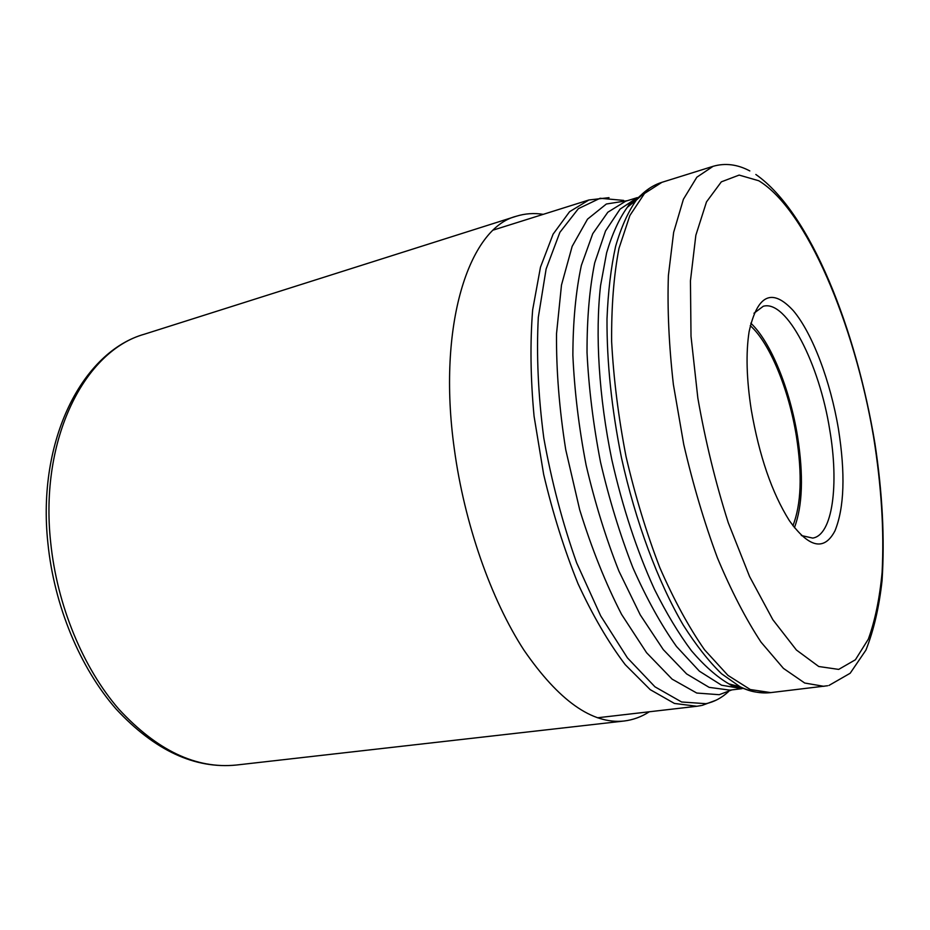 <?xml version="1.0" encoding="UTF-8"?>
<svg xmlns="http://www.w3.org/2000/svg" width="930" height="930" viewBox="0 0 930 930"><rect width="100%" height="100%" fill="white"/><g stroke="black" fill="none" stroke-linecap="round" stroke-linejoin="round"><path stroke-width="1.4" d="M838.442 428.986C845.475 473.754 844.324 507.699 834.977 530.821C824.213 551.327 808.984 547.909 789.326 520.568C771.923 492.83 759.24 455.909 751.266 409.805C746.523 379.056 745.802 353.063 749.08 331.812C757.311 294.612 772.074 287.591 793.36 310.725C812.599 333.579 830.478 381.428 838.442 428.986M753.951 313.259L763.274 306.272C786.617 299.425 819.388 363.921 829.734 429.858C839.174 484.693 832.571 535.18 812.704 538.086L801.335 535.517M794.418 527.729C802.578 505.792 803.625 475.393 797.568 436.53C790.023 389.449 770.819 341.775 750.801 323.187M750.243 325.64C769.912 343.089 789 389.961 796.406 436.298C802.381 474.777 801.218 504.595 792.906 525.729M144.441 334.184C85.002 350.587 39.432 438.181 50.65 542.144C57.009 605.256 83.014 667.856 118.866 709.195C157.1 750.533 196.242 769.145 236.301 765.041C194.73 769.122 154.682 750.475 116.157 709.09C80.05 667.845 54.173 605.802 47.895 543.132C36.793 440.041 82.584 351.552 144.441 334.184L516.278 216.248C469.034 228.048 436.995 325.163 454.293 448.818C464.396 523.695 491.075 599.571 523.939 650.128C558.779 700.662 592.096 724.307 623.914 721.041C633.039 719.948 641.514 716.856 649.314 711.776M838.697 669.402L818.749 666.508L796.394 650L772.842 619.706L749.58 576.53L728.271 522.73C715.53 482.612 705.382 441.053 697.837 398.052L691.013 336.276L690.444 280.825L695.849 235.255L706.498 201.903L721.331 181.85L739.152 175.084L758.764 180.757C806.729 209.703 854.484 324.245 873.549 436.705C881.396 485.716 884.244 530.984 882.093 572.531C879.629 598.478 875.037 620.694 868.329 639.154L855.402 659.765L838.697 669.402M701.336 705.544L696.849 706.265L674.448 703.452L650.221 689.653L625.216 664.648C608.511 642.572 592.782 615.602 578.018 583.703C564.231 549.549 552.769 513.069 543.632 474.288L534.064 416.198C530.507 377.975 530.042 342.519 532.658 309.853L540.47 267.201L553.094 234.162L569.59 211.691L588.899 199.985L493.481 230.001M628.727 205.228L629.447 205.6M731.573 684.596L731.073 685.236M630.4 203.1L631.772 203.751M734.456 685.34L733.468 686.491M728.434 691.676C721.668 697.919 714.17 701.918 705.94 703.685L681.62 701.987L654.976 686.828L627.425 657.87L600.699 615.893L576.681 562.929C562.569 523.125 551.606 481.496 543.794 438.03C538.168 394.936 536.343 354.714 538.307 317.374L546.119 268.991L559.895 232.326L578.367 208.68L600.094 198.264L623.681 200.415M634.167 201.833L632.028 201.357M627.529 200.659L606.372 204.007L587.516 219.155L572.159 246.357L561.488 285.045L556.524 333.684C556.21 370.303 559.29 408.991 565.742 449.736L579.692 509.78C591.701 548.572 605.663 583.447 621.589 614.404L646.583 652.721L672.123 679.144L696.744 693.036L719.227 694.698L731.84 689.897M735.677 687.421L737.432 686.108M738.153 688.177L740.803 687.119M636.841 199.531L633.981 199.648M637.341 197.613L625.646 201.229L607.836 212.226L592.747 233.697L581.355 265.422C575.81 291.381 572.985 321.303 572.868 355.202C574.449 390.728 578.867 427.393 586.133 465.221C594.933 502.723 605.849 538.005 618.903 571.09L640.259 614.893L663.264 649.593L686.619 673.913L709.148 687.363L729.887 690.13L742.035 688.665M637.283 197.66L620.054 209.134L605.546 230.942L594.7 262.865C589.492 288.858 586.935 318.757 587.028 352.563C588.76 387.961 593.259 424.499 600.524 462.152C609.255 499.503 620.043 534.692 632.9 567.719C646.606 598.618 661.137 624.879 676.494 646.49L699.418 671.204L721.564 685.201L741.977 688.653M640.793 195.335L627.285 207.332C619.078 218.841 612.184 234.011 606.616 252.832L600.559 285.626C595.061 334.254 598.862 396.773 611.835 459.746C622.623 507.466 636.829 550.653 654.441 589.283C666.368 613.196 678.714 633.69 691.467 650.779C704.231 665.694 716.705 676.738 728.899 683.899L746.127 689.339M761.519 692.525C754.753 692.49 747.627 690.583 740.129 686.805L721.54 673.75C708.741 661.335 695.966 645.095 683.213 625.018C658.022 581.959 635.609 521.951 621.449 457.688C611.603 408.596 606.779 362.351 606.999 318.967C608.081 291.718 610.963 267.491 615.625 246.311C621.194 227.153 628.11 211.749 636.353 200.101L649.187 188.476M827.654 685.736L770.749 692.606L750.301 689.537L727.934 675.366L704.591 649.838C688.886 627.366 673.948 599.943 659.788 567.567C646.466 532.913 635.225 495.957 626.076 456.711C618.427 417.14 613.614 378.812 611.638 341.74C611.359 306.4 613.812 275.268 618.985 248.345L629.877 215.516L644.525 193.452L661.939 182.315C652.535 185.256 644.002 191.185 636.353 200.101L627.285 207.332C630.587 202.31 633.865 199.125 637.12 197.765M823.968 686.34L804.706 683.027L783.432 668.379L761.031 642.142C745.848 619.089 731.306 590.98 717.402 557.814C704.254 522.335 693.036 484.53 683.736 444.412L673.378 384.497C668.937 345.181 667.275 308.865 668.391 275.559L673.646 232.349L683.411 199.253L696.849 177.2L713.089 166.319L661.939 182.315M516.278 216.248C525.055 213.516 534.053 212.877 543.26 214.342M236.301 765.041L623.914 721.041M696.849 706.265L597.49 717.774M716.158 700.174L702.197 705.37M609.011 197.66L588.899 199.985M632.458 203.205L630.598 202.868M735.305 685.561L733.747 686.619M738.281 686.317L736.409 687.677M634.853 201.299L632.598 200.81M741.78 688.619C738.257 688.712 733.956 687.142 728.899 683.899L740.129 686.805C750.754 691.815 760.961 693.757 770.749 692.606M828.979 685.433L850.171 673.25L865.911 650.128C873.747 630.342 879.129 607.174 882.059 580.622C884.802 538.4 882.419 492.586 874.886 443.18C855.984 329.522 810.937 213.051 755.846 174.48M749.824 170.934C737.432 164.343 725.191 162.808 713.089 166.319"/></g></svg>
